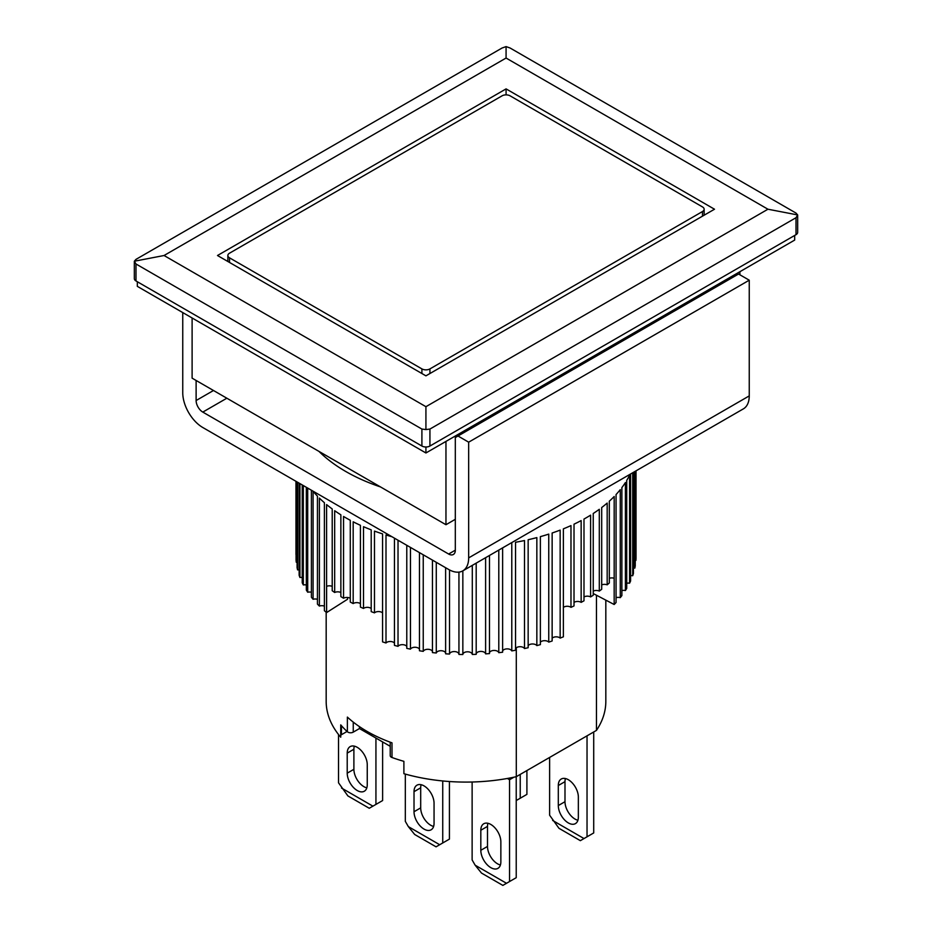 <?xml version="1.0" encoding="UTF-8"?>
<svg xmlns="http://www.w3.org/2000/svg" width="932" height="932" viewBox="0 0 932 932"><rect width="100%" height="100%" fill="white"/><g stroke="black" fill="none" stroke-linecap="round" stroke-linejoin="round"><path stroke-width="1.4" d="M421.124 784.709A14.166 8.178 -120 0 0 420.693 787.82L414.018 791.676A14.166 8.178 60 0 1 416.953 785.187A14.166 8.178 60 0 1 427.87 788.985A14.166 8.178 60 0 1 434.056 803.244L434.056 823.306A14.166 8.178 60 0 1 431.12 829.795A14.166 8.178 60 0 1 424.037 829.096A14.166 8.178 60 0 1 414.018 811.737L420.693 807.881A14.166 8.178 -120 0 0 430.712 825.239A14.166 8.178 -120 0 0 433.625 826.416M449.422 781.517L449.422 839.115L442.735 842.971L442.735 780.958M420.693 787.82L420.693 807.881M405.327 774.084L405.327 821.372L408.356 826.626L414.682 834.49L436.06 846.827L442.735 842.971M414.018 791.676L414.018 811.737M439.706 844.73L408.356 826.626M380.547 486.947A170.055 98.175 180 0 1 345.76 471.487A170.055 98.175 180 0 1 318.977 451.403M468.668 557.884L749.246 395.902L749.246 280.194L468.668 442.176L468.668 557.884A28.344 16.368 60 0 1 462.808 570.862A28.344 16.368 60 0 1 448.63 569.452L202.803 427.52A28.344 16.368 60 0 1 182.754 392.815L182.754 312.593M749.246 395.902A28.344 16.368 60 0 1 743.375 408.868L462.808 570.862M455.317 550.171A9.448 5.452 60 0 1 453.36 554.493A9.448 5.452 60 0 1 448.63 554.027L455.317 550.171L455.317 437.551L738.552 274.02L749.246 280.194M457.985 436.001L468.668 442.176M226.849 398.209L202.803 412.095L448.63 554.027M202.803 412.095A9.448 5.452 60 0 1 196.116 400.527L213.486 390.496M196.116 380.466L196.116 400.527M137.33 281.732L137.33 286.357L425.924 452.975L794.67 240.083L794.67 235.447M425.924 452.975L425.924 446.987M354.323 746.148A14.166 8.178 -120 0 0 353.892 749.258L347.217 753.114A14.166 8.178 60 0 1 350.141 746.625A14.166 8.178 60 0 1 361.068 750.423A14.166 8.178 60 0 1 367.255 764.683L367.255 784.732A14.166 8.178 60 0 1 364.319 791.221A14.166 8.178 60 0 1 357.236 790.522A14.166 8.178 60 0 1 347.217 773.164L353.892 769.308A14.166 8.178 -120 0 0 363.911 786.666A14.166 8.178 -120 0 0 366.824 787.843M382.621 741.93L382.621 800.553L375.934 804.409L375.934 738.074M353.892 749.258L353.892 769.308M338.526 734.533L338.526 782.81L347.881 795.916L369.258 808.265L375.934 804.409M347.217 753.114L347.217 773.164M372.905 806.157L341.555 788.053M565.421 778.546A14.166 8.178 -120 0 0 564.99 781.657L558.303 785.513A14.166 8.178 60 0 1 561.239 779.024A14.166 8.178 60 0 1 572.166 782.822A14.166 8.178 60 0 1 578.353 797.081L578.353 817.131A14.166 8.178 60 0 1 575.417 823.62A14.166 8.178 60 0 1 568.322 822.921A14.166 8.178 60 0 1 558.303 805.563L564.99 801.706A14.166 8.178 -120 0 0 575.009 819.065A14.166 8.178 -120 0 0 577.922 820.242M593.707 731.981L593.707 832.952L587.032 836.808L587.032 735.837M564.99 781.657L564.99 801.706M549.624 757.436L549.624 815.209L558.979 828.315L580.356 840.664L587.032 836.808M558.303 785.513L558.303 805.563M584.003 838.555L552.653 820.451M526.906 770.554L526.906 794.379L520.231 798.235L520.231 774.41M520.231 798.235L516.223 800.553M517.202 799.982L516.223 799.423M425.924 375.841L217.494 255.508L506.076 88.889L714.506 209.222L425.924 375.841M506.076 94.878L506.076 88.889M506.076 58.04L767.945 209.222L425.924 406.69L164.055 255.508L506.076 58.04L506.076 46.6L510.095 48.01L796.01 213.079L797.664 214.942L796.01 217.715L429.932 429.058L425.924 429.57L425.924 406.69M767.945 209.222L797.664 214.942L797.664 232.371A5.674 3.274 0 0 1 796.01 234.678L429.932 446.032L429.932 429.058M164.055 255.508L134.336 261.228L135.99 259.364L502.068 48.01L506.076 46.6M135.99 263.989L134.336 261.228L134.336 278.645A5.674 3.274 0 0 0 135.99 280.963L135.99 263.989L421.905 429.058L421.905 446.032A5.674 3.274 0 0 0 429.932 446.032M425.924 429.57L421.905 429.058M421.905 446.032L135.99 280.963M739.892 271.701L739.892 274.789M455.317 519.31L445.962 524.716L445.962 441.407M445.962 524.716L192.109 378.159L192.109 317.987M429.932 373.522L429.932 368.897L702.483 211.541A5.674 3.274 180 0 0 704.138 209.222A5.674 3.274 180 0 0 702.483 206.916L510.095 95.833A5.674 3.274 180 0 0 502.068 95.833L229.517 253.189A5.674 3.274 180 0 0 227.862 255.508L227.862 261.484M229.517 262.451L229.517 257.826L421.905 368.897L421.905 373.522M229.517 257.826A5.674 3.274 180 0 1 227.862 255.508M429.932 368.897A5.674 3.274 180 0 1 421.905 368.897M596.457 595.233L596.457 730.397L516.293 776.682A139.823 80.723 180 0 1 403.894 773.688L403.894 761.339A139.823 80.723 0 0 1 391.999 757.506L391.999 742.851A139.823 80.723 180 0 1 367.138 731.445A139.823 80.723 180 0 1 347.368 717.092L347.368 731.748A139.823 80.723 180 0 1 340.728 724.875L340.728 737.212A139.823 80.723 180 0 1 326.177 701.365L326.177 612.219M596.457 730.397A139.823 80.723 0 0 0 605.823 701.365L605.823 600.138M347.065 731.457L341.438 734.707A3.775 2.179 0 0 0 340.728 735.278M516.293 776.682L516.293 647.763M347.368 731.748A3.775 2.179 0 0 0 353.251 732.133L353.251 722.102M391.999 757.506A3.775 2.179 180 0 1 390.217 755.654L390.217 742.198M390.217 746.311L359.449 728.556L353.251 732.133M359.449 726.634L359.449 728.556M332.211 586.379A4.718 2.726 0 0 0 326.619 586.333L326.619 612.557L347.554 599.241L347.554 597.482M350.281 598.286A4.718 2.726 0 0 0 343.547 598.239L343.547 516.468A170.055 98.175 0 0 0 345.76 517.773A170.055 98.175 0 0 0 350.281 520.289L350.281 602.06A170.055 98.175 180 0 0 353.181 603.575L353.181 521.803A170.055 98.175 0 0 0 360.416 525.31L360.416 607.082A170.055 98.175 180 0 0 363.515 608.456L363.515 526.697A170.055 98.175 0 0 0 371.204 529.854L371.204 611.625A170.055 98.175 180 0 0 374.478 612.86L374.478 531.089A170.055 98.175 0 0 0 382.574 533.896L382.574 641.892A170.055 98.175 0 0 0 385.999 642.975L385.999 534.98A170.055 98.175 0 0 0 391.953 536.727M394.457 538.172L394.457 645.41A170.055 98.175 0 0 0 398.022 646.33L398.022 540.234M406.783 545.29L406.783 648.369A170.055 98.175 0 0 0 410.464 649.138L410.464 547.41M419.47 552.618L419.47 650.769A170.055 98.175 0 0 0 423.245 651.363L423.245 554.796M432.448 560.109L432.448 652.586A170.055 98.175 0 0 0 436.281 653.006L436.281 562.322M445.624 567.716L445.624 653.81A170.055 98.175 0 0 0 449.515 654.054L449.515 569.941M458.94 572.108L458.94 654.439A170.055 98.175 0 0 0 462.843 654.509L462.843 570.827M472.291 565.375L472.291 654.45A170.055 98.175 0 0 0 476.194 654.346L476.194 563.126M485.607 557.697L485.607 653.868A170.055 98.175 0 0 0 489.475 653.577L489.475 555.449M498.795 550.078L498.795 652.68A170.055 98.175 0 0 0 502.628 652.214L502.628 547.865M511.004 543.03A170.055 98.175 0 0 0 511.785 542.902L511.785 650.897A170.055 98.175 0 0 0 515.536 650.256L515.536 542.273A170.055 98.175 0 0 0 524.495 540.537L524.495 648.532A170.055 98.175 0 0 0 528.153 647.728L528.153 539.733A170.055 98.175 0 0 0 536.844 537.601L536.844 645.596A170.055 98.175 0 0 0 540.374 644.629L540.374 536.634A170.055 98.175 0 0 0 548.75 534.118L548.75 642.113A170.055 98.175 0 0 0 552.14 640.995L552.14 532.999A170.055 98.175 0 0 0 560.155 530.11L560.155 638.094A170.055 98.175 0 0 0 563.382 636.824L563.382 528.84A170.055 98.175 0 0 0 570.978 525.59L570.978 607.349A4.718 2.726 0 0 0 563.382 607.419M630.591 473.992L630.591 581.032A170.055 98.175 0 0 1 629.566 583.211L629.566 475.215A170.055 98.175 0 0 1 626.723 480.411L626.723 588.407A170.055 98.175 0 0 1 625.407 590.527L625.407 482.543A170.055 98.175 0 0 1 621.877 487.599L621.877 595.595A170.055 98.175 0 0 1 620.269 597.645L620.269 489.65A170.055 98.175 0 0 1 616.064 494.543L616.064 602.526A170.055 98.175 0 0 1 614.176 604.507L614.176 496.511A170.055 98.175 0 0 1 609.318 501.195L609.318 582.954A170.055 98.175 180 0 1 607.175 584.842L607.175 503.082A170.055 98.175 0 0 1 601.699 507.521L601.699 589.292A170.055 98.175 180 0 1 599.299 591.074L599.299 509.303A170.055 98.175 0 0 1 593.241 513.485L593.241 595.257A170.055 98.175 180 0 1 590.608 596.923L590.608 515.151A170.055 98.175 0 0 1 583.991 519.054L583.991 600.814A170.055 98.175 180 0 1 581.149 602.363L581.149 520.592A170.055 98.175 0 0 1 574.019 524.18L574.019 605.94A170.055 98.175 180 0 1 570.978 607.349M632.712 472.757L632.712 575.72A170.055 98.175 0 0 0 633.434 573.495L633.434 472.338M634.832 471.534L634.832 568.101A170.055 98.175 0 0 0 635.251 565.864L635.251 471.289M635.904 470.916L635.904 560.423A170.055 98.175 0 0 0 636.02 558.163L636.02 470.846M340.867 592.531A4.718 2.726 0 0 0 334.67 592.484A170.055 98.175 180 0 1 332.211 590.725L332.211 508.954A170.055 98.175 0 0 1 326.596 504.573L326.596 612.569A170.055 98.175 0 0 1 324.394 610.705L324.394 502.709A170.055 98.175 0 0 1 319.385 498.084L319.385 606.08A4.718 2.726 0 0 1 324.394 606.115M382.574 612.93A4.718 2.726 0 0 0 374.478 612.86M371.204 608.514A4.718 2.726 0 0 0 363.515 608.456M360.416 603.633A4.718 2.726 0 0 0 353.181 603.575M343.547 598.239A170.055 98.175 180 0 1 340.867 596.596L340.867 514.825A170.055 98.175 0 0 1 334.67 510.713L334.67 592.484M317.439 599.323A4.718 2.726 0 0 0 313.082 599.288L313.082 491.292A170.055 98.175 0 0 0 317.439 496.127L317.439 604.122A170.055 98.175 0 0 0 319.385 606.08M311.405 490.232L311.405 597.237A170.055 98.175 0 0 0 313.082 599.288M311.405 592.251A4.718 2.726 0 0 0 307.711 592.228L307.711 488.088M306.325 487.296L306.325 590.119A170.055 98.175 0 0 0 307.711 592.228M306.325 584.97A4.718 2.726 0 0 0 303.319 584.947L303.319 485.56M302.224 484.931L302.224 582.78A170.055 98.175 0 0 0 303.319 584.947M302.224 577.502A4.718 2.726 0 0 0 299.941 577.49L299.941 483.603M299.137 483.149L299.137 575.277A170.055 98.175 0 0 0 299.941 577.49M299.137 569.906A4.718 2.726 0 0 0 297.576 569.895L297.576 482.24M297.087 481.961L297.087 567.658A170.055 98.175 0 0 0 297.576 569.895M297.087 562.229A4.718 2.726 0 0 0 296.26 562.229L296.26 481.483M296.061 481.366L296.061 559.969A170.055 98.175 0 0 0 296.26 562.229M296.061 554.517A4.718 2.726 0 0 0 295.98 554.517L295.98 481.32M614.176 604.507L614.153 578.271A4.718 2.726 0 0 0 609.318 578.318M593.241 593.544L614.153 604.495M635.904 560.423A4.718 2.726 0 0 0 635.251 560.423M634.832 568.101A4.718 2.726 0 0 0 633.434 568.112M632.712 575.72A4.718 2.726 0 0 0 630.591 575.731M629.566 583.211A4.718 2.726 0 0 0 626.723 583.234M625.407 590.527A4.718 2.726 0 0 0 621.877 590.562M620.269 597.645A4.718 2.726 0 0 0 616.064 597.68M607.175 584.842A4.718 2.726 0 0 0 601.699 584.888M599.299 591.074A4.718 2.726 0 0 0 593.241 591.121M590.608 596.923A4.718 2.726 0 0 0 583.991 596.969M581.149 602.363A4.718 2.726 0 0 0 574.019 602.422M560.155 638.094A4.718 2.726 0 0 0 552.14 638.164M548.75 642.113A4.718 2.726 0 0 0 544.533 640.68A4.718 2.726 0 0 0 540.374 642.183M536.844 645.596A4.718 2.726 0 0 0 532.452 643.965A4.718 2.726 0 0 0 528.153 645.666M524.495 648.532A4.718 2.726 0 0 0 519.974 646.703A4.718 2.726 0 0 0 515.536 648.602M511.785 650.897A4.718 2.726 0 0 0 507.159 648.87A4.718 2.726 0 0 0 502.628 650.967M498.795 652.68A4.718 2.726 0 0 0 494.088 650.443A4.718 2.726 0 0 0 489.475 652.75M485.607 653.868A4.718 2.726 0 0 0 480.842 651.41A4.718 2.726 0 0 0 476.194 653.938M472.291 654.45A4.718 2.726 0 0 0 467.526 651.794A4.718 2.726 0 0 0 462.843 654.509M458.94 654.136A4.718 2.726 0 0 0 454.292 651.561A4.718 2.726 0 0 0 449.515 654.054M445.624 653.087A4.718 2.726 0 0 0 441.011 650.722A4.718 2.726 0 0 0 436.281 653.006M432.448 651.445A4.718 2.726 0 0 0 427.893 649.289A4.718 2.726 0 0 0 423.245 651.363M419.47 649.208A4.718 2.726 0 0 0 415.008 647.262A4.718 2.726 0 0 0 410.464 649.138M406.783 646.4A4.718 2.726 0 0 0 402.438 644.664A4.718 2.726 0 0 0 398.022 646.33M394.457 643.045A4.718 2.726 0 0 0 390.263 641.496A4.718 2.726 0 0 0 385.999 642.975M487.925 823.282A14.166 8.178 -120 0 0 487.494 826.393L480.819 830.249A14.166 8.178 60 0 1 483.755 823.76A14.166 8.178 60 0 1 494.671 827.558A14.166 8.178 60 0 1 500.857 841.817L500.857 861.879A14.166 8.178 60 0 1 497.921 868.356A14.166 8.178 60 0 1 490.838 867.657A14.166 8.178 60 0 1 480.819 850.299L487.494 846.442A14.166 8.178 -120 0 0 497.513 863.801A14.166 8.178 -120 0 0 500.426 864.978M516.223 776.694L516.223 877.688L509.536 881.544L509.536 779.723L513.916 777.195M487.494 826.393L487.494 846.442M509.536 779.723L507.369 778.465M472.128 782.006L472.128 859.945L475.157 865.199L481.483 873.063L502.861 885.4L509.536 881.544M480.819 830.249L480.819 850.299M506.507 883.291L475.157 865.199M796.01 217.715L796.01 234.678M702.483 211.541L702.483 216.166M341.438 725.69L341.438 734.707M704.138 209.222L704.138 215.21"/></g></svg>
